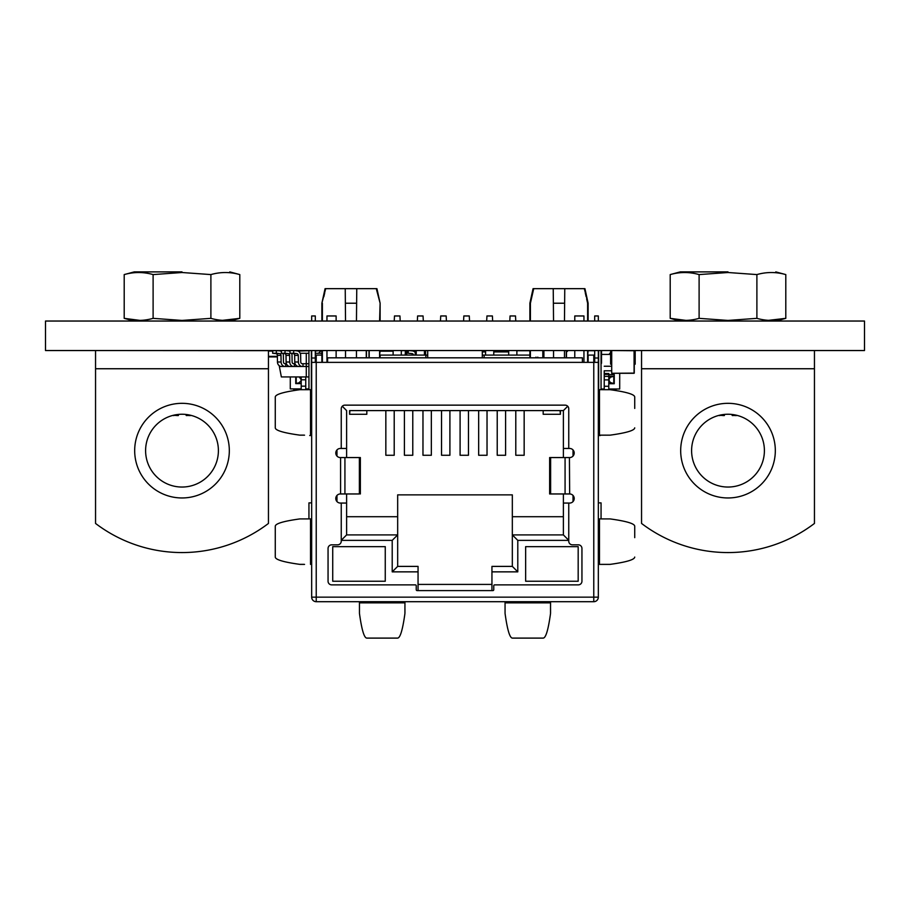 <?xml version="1.0" encoding="UTF-8"?>
<svg xmlns="http://www.w3.org/2000/svg" width="910" height="910" viewBox="0 0 910 910"><rect width="100%" height="100%" fill="white"/><g stroke="black" fill="none" stroke-linecap="round" stroke-linejoin="round"><path stroke-width="1.36" d="M45.5 321.037L45.5 350.543L864.5 350.543L864.5 321.037L45.5 321.037M296.205 376.933L296.205 383.428L301.21 383.428L296.205 383.428L298.867 382.871L300.926 380.994L301.21 379.788L299.299 376.933M301.199 389.673L301.21 383.611L301.199 388.888L290.279 388.888L290.29 376.933M301.21 376.933L301.21 383.611L295.75 383.611L295.75 376.933L295.75 383.611M305.749 386.159L301.199 386.159M293.919 390.572L293.919 388.888M604.229 386.261L608.779 386.272M611.52 370.802L604.24 370.791L604.24 373.521L608.79 373.532L608.79 383.724L614.25 383.724L614.25 374.624L608.79 374.624L608.79 383.542L613.795 383.542L610.246 382.473L608.79 379.902L610.257 377.32L613.795 376.262L608.79 376.262L613.795 376.262L613.795 383.542L613.795 376.262L608.79 376.262L613.795 376.262M408.283 351.613L406.781 351.613M308.945 388.888L305.749 388.888L305.76 376.933M406.77 353.433L406.77 355.093L406.77 353.433M604.24 370.791L604.229 388.991L601.055 388.991M616.059 390.572L616.059 389.002M609.177 354.422A4.55 4.55 90 0 1 610.61 352.602M608.79 383.542L608.779 389.673L608.779 389.002L619.699 389.002L619.71 373.293M604.24 366.241L611.52 366.252M610.61 354.422L601.51 354.411M608.79 376.353L604.24 376.342M388.581 350.703L384.941 350.725M406.781 351.783L406.77 355.093M405.405 350.703L406.781 350.703M412.241 350.714L415.233 350.714M412.23 355.093L412.23 353.637M505.471 351.544L505.471 350.725L503.162 350.725L505.346 350.907L505.084 351.544L502.9 350.725L493.766 350.725M535.99 357.823L535.99 357.118M537.81 357.823L537.81 357.118M308.945 376.933L281.361 376.933L279.359 366.468L282.089 366.468M295.079 363.738L294.374 363.738L294.374 366.468L299.379 366.468M286.434 363.738L285.729 363.738L285.729 366.468L290.734 366.468M279.359 365.809L279.359 366.468M300.198 353.273L308.945 353.273M315.315 353.273L321.878 353.273M308.945 363.738L303.019 363.738L303.019 366.468L308.945 366.468M306.283 353.273L306.283 376.933M285.729 363.738L285.035 363.738A1.82 1.581 -90 0 1 283.465 361.941L283.363 355.321A4.55 3.936 90 0 0 282.976 353.433M281.406 351.476A4.55 3.936 90 0 0 279.768 350.873L276.481 350.543L276.265 353.262L272.625 353.262L275.923 353.592A1.82 1.581 -90 0 1 277.357 355.378L277.459 361.998A4.55 3.936 90 0 0 281.395 366.468L285.729 366.468M272.841 350.543L272.625 353.262M276.265 353.262L279.563 353.592A1.82 1.581 -90 0 1 280.997 355.378L281.099 361.998A4.55 3.936 90 0 0 285.035 366.468M320.263 351.476L320.195 350.543L316.908 350.873A4.55 3.936 90 0 0 315.315 351.442M316.555 350.543L315.315 350.668M294.374 363.738L293.68 363.738A1.82 1.581 -90 0 1 292.11 361.941L292.008 355.321A4.55 3.936 90 0 0 291.621 353.433M290.051 351.476A4.55 3.936 90 0 0 288.413 350.873L285.126 350.543L284.91 353.262L281.27 353.262L284.568 353.592A1.82 1.581 -90 0 1 286.002 355.378L286.104 361.998A4.55 3.936 90 0 0 290.04 366.468L294.374 366.468M281.486 350.543L281.27 353.262M284.91 353.262L288.208 353.592A1.82 1.581 -90 0 1 289.642 355.378L289.744 361.998A4.55 3.936 90 0 0 293.68 366.468M321.878 350.873A4.55 3.936 90 0 0 318.773 353.273M303.019 363.738L302.325 363.738A1.82 1.581 -90 0 1 300.755 361.941L300.653 355.321A4.55 3.936 90 0 0 297.058 350.873L293.771 350.543L293.555 353.262L289.915 353.262L293.213 353.592A1.82 1.581 -90 0 1 294.647 355.378L294.749 361.998A4.55 3.936 90 0 0 298.685 366.468L303.019 366.468M290.131 350.543L289.915 353.262M293.555 353.262L296.853 353.592A1.82 1.581 -90 0 1 298.287 355.378L298.389 361.998A4.55 3.936 90 0 0 302.325 366.468M415.961 355.093L415.961 351.089M416.143 350.725L415.415 350.725L415.597 355.093M508.69 351.92L493.766 351.92M485.576 351.92L482.3 351.92M272.795 351.089L268.45 351.089M277.368 356.367L268.45 356.367L277.368 356.367M95.55 350.543L268.45 350.543L268.45 368.743L95.55 368.743L95.55 350.543L277.732 350.668M280.826 350.907L279.996 350.907M281.19 350.725L281.19 351.34L281.19 350.725L281.19 351.34L281.19 350.725L278.278 350.725M268.45 356.913L277.379 356.913M308.945 350.725L297.957 351.089M308.945 350.907L307.853 350.543M567.385 351.453L567.385 350.543M542.815 357.823L542.815 350.543M601.51 363.283L601.51 350.543L601.055 364.193M635.18 363.283L635.18 350.543L635.18 364.193L634.27 364.193M611.52 364.193L610.61 364.193L610.61 350.543M508.69 351.089L507.143 351.089M506.961 350.543L505.471 350.725M505.084 351.089L495.176 351.089M485.576 351.089L483.346 351.089M349.588 410.603L563.381 410.603L349.588 410.603L349.588 414.277L366.821 414.277L366.821 410.603L366.821 414.277M560.412 410.603L560.412 414.277L543.179 414.277L543.179 410.603M568.841 448.459L563.381 448.459L563.381 457.559M563.381 516.709L512.33 516.709L512.33 494.869L397.67 494.869L397.67 566.395L397.67 494.869L512.33 494.869M551.141 493.959L549.64 493.959L549.64 457.559L569.66 457.559A4.55 4.55 -63.4 0 0 574.21 453.009A4.55 4.55 -63.4 0 0 569.66 448.459L568.75 448.459L568.75 408.783A3.64 3.64 -63.4 0 0 565.11 405.143L344.89 405.143A3.64 3.64 -63.4 0 0 341.25 408.783L341.25 448.459L340.34 448.459L346.619 448.459L346.619 410.603L346.619 457.559L346.619 448.459L341.159 448.459M346.619 493.959L346.619 534.909L346.619 493.959M385.84 410.603L385.84 455.262L394.212 455.262L394.212 448.289M404.404 410.603L404.404 455.262L412.776 455.262L412.776 448.289M422.968 410.603L422.968 455.262L431.34 455.262L431.34 448.289M441.532 410.603L441.532 455.262L449.904 455.262L449.904 448.289M460.096 410.603L460.096 455.262L468.468 455.262L468.468 448.289M478.66 410.603L478.66 455.262L487.032 455.262L487.032 448.289M497.224 410.603L497.224 455.262L505.596 455.262L505.596 448.289M515.788 410.603L515.788 455.262L524.16 455.262L524.16 448.289M349.952 410.603L349.588 414.277M560.048 410.603L560.412 414.277M569.717 448.459L563.381 448.459L563.381 410.603L567.726 406.247M346.619 410.603L342.274 406.247M417.144 590.601A0.91 0.91 -63.4 0 1 416.234 589.691L416.234 585.778A0.91 0.91 -63.4 0 0 415.324 584.868A0.91 0.91 116.6 0 1 416.234 585.778L416.234 589.691A0.91 0.91 -63.4 0 0 417.144 590.601L492.856 590.601A0.91 0.91 -63.4 0 0 493.766 589.691L493.766 585.778A0.91 0.91 -63.4 0 1 494.676 584.868L578.305 584.868A3.64 3.64 -63.4 0 0 581.945 581.228L581.945 548.468A3.64 3.64 -63.4 0 0 578.305 544.828L572.39 544.828L578.305 544.828M392.21 571.855L397.67 566.395L418.054 566.395L418.054 571.855L392.21 571.855L392.21 540.369L341.25 540.369L341.25 541.188A3.64 3.64 116.6 0 1 337.61 544.828L331.695 544.828A3.64 3.64 -63.4 0 0 328.055 548.468L328.055 581.228A3.64 3.64 -63.4 0 0 331.695 584.868L415.324 584.868M418.054 571.855L418.054 590.601M332.73 581.228L332.73 546.648L385.26 546.648L385.26 581.228L332.73 581.228L385.26 581.228M568.75 540.369L517.79 540.369L517.79 571.855L491.946 571.855L491.946 590.601M578.18 546.648L578.18 581.228L525.65 581.228L525.65 546.648L578.18 546.648L578.18 581.228L525.65 581.228M573.027 501.569L573.027 495.45M573.027 456.069L573.027 449.95M336.973 449.95A4.55 4.55 -63.4 0 0 336.973 456.069L336.973 449.95L336.973 456.069M336.973 495.45A4.55 4.55 -63.4 0 0 336.973 501.569L336.973 495.45L336.973 501.569M358.858 493.959L340.34 493.959A4.55 4.55 -63.4 0 0 335.79 498.509A4.55 4.55 -63.4 0 0 340.34 503.059L341.25 503.059L341.25 541.188A3.64 3.64 -63.4 0 1 337.61 544.828L331.695 544.828A3.64 3.64 -63.4 0 0 328.055 548.468L328.055 581.228A3.64 3.64 -63.4 0 0 331.695 584.868M311.675 597.153A4.55 4.55 -63.4 0 0 316.225 601.703L316.225 362.373L311.675 362.373L311.675 597.153L593.775 597.153L593.775 362.373L316.225 362.373L316.225 355.093L321.878 355.093L321.878 350.543M563.381 493.959L563.381 503.059L568.75 503.059L568.75 541.188A3.64 3.64 -63.4 0 0 572.39 544.828M568.75 503.059L569.66 503.059A4.55 4.55 -63.4 0 0 574.21 498.509A4.55 4.55 -63.4 0 0 569.66 493.959L569.421 457.559M340.34 448.459A4.55 4.55 -63.4 0 0 335.79 453.009A4.55 4.55 -63.4 0 0 340.34 457.559L360.36 457.559L360.36 493.959M348.53 493.959L355.901 493.959M554.088 493.959L561.47 493.959M549.64 493.959L569.421 493.959M341.159 503.059L346.619 503.059M392.21 540.369L397.67 534.909L346.619 534.909L341.25 540.278M340.26 503.059L346.528 503.059M563.381 503.059L563.381 534.909L568.75 540.278M563.381 534.909L512.33 534.909L517.79 540.369M512.33 516.709L512.33 566.395L517.79 571.855M491.946 571.855L491.946 566.395L512.33 566.395M588.122 362.373L588.122 355.093L593.775 355.093L593.775 362.373L598.325 362.373L598.325 597.153L598.325 518.893L610.235 518.928C626.433 521.168 634.6 523.603 634.725 526.219L634.725 537.651M326.963 362.373L326.963 350.543M326.963 321.037L326.963 315.963L336.131 315.963L336.131 321.037L336.131 315.963M336.131 357.823L336.131 350.543L336.131 357.823M574.779 321.037L574.779 315.963L583.947 315.963L583.947 321.037L583.947 315.963M583.947 362.373L583.947 350.543L583.947 362.373M574.779 357.823L574.779 350.543M482.3 357.823L482.3 350.543L427.7 350.543L427.7 357.823M359.45 602.852L404.95 602.852L404.916 613.602C402.664 629.811 400.229 637.978 397.59 638.103L366.798 638.103C364.171 637.978 361.714 629.754 359.461 613.431L359.45 601.703L316.225 601.703L593.775 601.703A4.55 4.55 -63.4 0 0 598.325 597.153A4.55 4.55 116.6 0 1 593.775 601.703L550.55 601.703L550.516 609.325M593.775 601.703L593.775 597.153L598.325 597.153L598.325 564.393L610.235 564.359C626.433 562.107 634.6 559.673 634.725 557.057M605.946 435.139L598.325 435.173L598.325 389.673L598.325 435.173L599.474 435.173L599.474 389.673L598.325 389.673L598.325 367.105M594.685 321.037L594.685 315.963L598.325 315.963L598.325 321.037M598.325 501.057L598.325 437.357M609.745 564.393L598.325 564.393L598.325 518.893M599.474 389.673L610.235 389.708C626.433 391.948 634.6 394.383 634.725 396.999L634.725 408.431M605.446 435.173L610.235 435.139C626.433 432.887 634.6 430.453 634.725 427.837M599.474 435.173L609.745 435.173M601.055 518.893L601.055 502.877L601.055 518.893L601.055 502.877L598.325 502.877L598.325 435.537L600.293 435.537M311.675 502.877L308.945 502.877L308.945 518.893M311.675 321.037L311.675 315.963L315.315 315.963L315.315 321.037M311.675 367.105L311.675 350.543M275.275 557.057L275.275 537.491L275.275 557.057C275.389 559.673 283.556 562.107 299.765 564.359L304.042 564.359M275.275 537.491L275.275 526.219C275.4 523.603 283.556 521.168 299.765 518.928L311.675 518.893M304.554 564.393L300.254 564.393L304.554 564.393M275.275 427.837L275.275 408.272L275.275 427.837C275.389 430.453 283.556 432.887 299.765 435.139L304.042 435.139M275.275 408.272L275.275 396.999C275.4 394.383 283.556 391.948 299.765 389.708L311.675 389.673M304.554 435.173L300.254 435.173L304.554 435.173M311.675 435.537L309.707 435.537M505.05 602.852L550.55 602.852L550.516 613.602C548.264 629.811 545.829 637.978 543.19 638.103L512.398 638.103C509.771 637.978 507.314 629.754 505.061 613.431L505.05 601.703L404.95 601.703L404.916 609.325M316.225 601.703L316.225 601.703A4.55 4.55 116.6 0 1 314.189 601.214M404.95 602.852L404.95 601.703L359.45 601.703L404.95 601.703M404.95 608.824L404.95 613.112L404.95 608.824M550.55 602.852L550.55 601.703L505.05 601.703L550.55 601.703M550.55 608.824L550.55 613.112L550.55 608.824M587.678 355.093L588.122 350.543L594.685 350.543L594.685 358.005L598.325 358.005L594.685 358.005L594.685 362.373M315.315 362.373L315.315 358.005L315.315 362.373M315.315 358.005L311.675 358.005L315.315 358.005L315.315 350.543M484.12 357.823L484.12 355.093L529.882 355.093L529.882 350.543L516.88 350.543L516.88 355.093M529.882 357.823L529.882 355.093M380.118 357.823L380.118 355.093L427.7 355.093M482.3 355.093L484.12 355.093M380.118 350.543L379.607 355.093M425.88 357.823L425.88 355.093L425.88 357.823M321.878 362.373L321.878 355.093M379.595 321.037L380.118 303.223L376.274 288.663L376.933 288.663L380.118 303.223L380.118 321.037M379.595 357.823L379.595 350.543M356.458 357.823L356.458 350.543M356.458 321.037L356.765 288.663L376.274 288.663M321.878 321.037L321.878 303.223L325.063 288.663L356.765 288.663M584.3 288.663L584.937 288.663L588.122 303.223L584.3 288.663L564.769 288.663L564.473 321.037M529.882 321.037L529.882 303.223L533.067 288.663L564.769 288.663M323.846 296.694L324.677 293.077M321.878 303.223L325.7 288.663M345.527 321.037L345.231 288.663M345.527 357.823L345.527 350.543M322.379 362.373L322.379 350.543M322.379 321.037L322.379 303.223M345.527 303.223L356.458 303.223M585.323 293.077L586.142 296.694M586.631 298.821L587.621 303.223L587.621 321.037M587.621 362.373L587.621 350.543M564.473 357.823L564.473 350.543M553.542 321.037L553.235 288.663M553.542 303.223L564.473 303.223M553.542 357.823L553.542 350.543M533.715 288.663L530.405 303.223L530.405 321.037M530.405 357.823L530.405 350.543M393.12 350.543L393.12 355.093M400.195 321.037L399.945 315.963L394.485 315.963L394.235 321.037M401.31 350.543L405.405 350.725L401.31 350.543L401.31 355.093M417.349 321.037L417.599 315.963L423.059 315.963L423.309 321.037M416.234 350.543L416.234 355.093M424.424 350.543L424.424 355.093M446.423 321.037L446.173 315.963L440.713 315.963L440.463 321.037M463.577 321.037L463.827 315.963L469.287 315.963L469.537 321.037M485.576 350.543L485.576 355.093M492.651 321.037L492.401 315.963L486.941 315.963L486.691 321.037M493.766 350.543L493.766 355.093M509.805 321.037L510.055 315.963L515.515 315.963L515.765 321.037M508.69 350.543L508.69 355.093M582.4 362.373L582.4 357.823L582.4 362.373L582.4 357.823L327.6 357.823L327.6 362.373M336.7 357.823L327.6 357.823M582.4 357.823L573.3 357.823M397.67 516.709L346.619 516.709M491.946 584.413L418.054 584.413M394.212 410.603L394.212 455.262M412.776 410.603L412.776 455.262M431.34 410.603L431.34 455.262M449.904 410.603L449.904 455.262M468.468 410.603L468.468 455.262M487.032 410.603L487.032 455.262M505.596 410.603L505.596 455.262M524.16 410.603L524.16 455.262M413.572 355.093A1.82 1.82 -90 0 0 411.934 353.592L408.135 353.262L408.374 350.543L412.173 350.873A4.55 4.55 90 0 1 415.233 352.443A4.55 4.55 90 0 0 412.173 350.873A4.55 4.55 90 0 1 415.233 352.443M408.374 350.543L412.173 350.873L408.374 350.543M405.405 355.093L405.405 350.725L405.405 355.093M393.12 350.998L380.118 350.998L393.12 350.998M369.005 350.725L369.005 357.823M415.233 350.543L415.233 355.093M482.3 351.544L485.576 351.544L482.3 351.544M493.766 351.544L508.69 351.544L493.766 351.544M425.607 350.543L425.607 355.093L425.607 350.543M416.143 355.093L416.143 350.543M448.357 350.543L453.635 350.543M281.372 350.543L281.372 351.453M380.118 350.725L389.025 350.725M366.275 357.823L366.275 350.543L366.275 357.823M566.475 350.725L566.475 357.823L566.475 350.725M543.725 350.725L543.725 357.823L543.725 350.725M611.702 350.543L634.27 350.725L634.27 373.111L634.27 350.725L611.702 350.543L611.702 373.293L634.27 373.111L634.27 350.725L634.088 373.293L611.702 373.293L634.088 373.111L634.088 350.543M768.461 320.343L785.796 318.352L785.796 274.581C776.162 271.851 766.527 271.851 756.892 274.581C766.527 271.851 776.162 271.851 785.796 274.581C776.162 271.851 766.527 271.851 756.892 274.581L728 272.511L699.107 274.581C689.473 271.851 679.838 271.851 670.204 274.581C679.838 271.851 689.473 271.851 699.107 274.581L699.107 318.352C689.473 321.093 679.838 321.093 670.204 318.352L686.106 320.411M174.333 415.062L177.621 415.563L173.389 415.267M190.611 415.267L186.379 415.563L189.667 415.062M188.859 415.563L189.61 415.54M185.549 414.414L186.379 415.563M177.621 415.563L178.371 415.54L178.451 414.414M222.461 320.343L239.796 318.352L239.796 274.581C230.162 271.851 220.527 271.851 210.892 274.581C220.527 271.851 230.162 271.851 239.796 274.581C230.162 271.851 220.527 271.851 210.892 274.581L182 272.511L153.107 274.581C143.473 271.851 133.838 271.851 124.204 274.581C133.838 271.851 143.473 271.851 153.107 274.581L153.107 318.352C143.473 321.093 133.838 321.093 124.204 318.352L140.106 320.411M182 271.897L134.225 271.897L182 271.897M229.775 321.037L239.796 318.352C230.162 321.093 220.527 321.093 210.892 318.352L182 320.434L153.107 318.352M210.892 318.352L210.892 274.581M124.204 318.352L134.225 321.037L124.204 318.352L124.204 274.581L134.225 271.897M145.6 450.643A36.4 36.4 -116.6 0 0 182 487.043A36.4 36.4 -116.6 0 0 218.4 450.643A36.4 36.4 -116.6 0 0 182 414.243A36.4 36.4 -116.6 0 0 145.6 450.643M95.55 368.743L95.55 523.443A142.881 142.881 63.4 0 0 268.45 523.443L268.45 368.743M268.45 371.291L268.45 367.651M728 271.897L680.225 271.897L728 271.897M775.775 321.037L785.796 318.352C776.162 321.093 766.527 321.093 756.892 318.352L728 320.434L699.107 318.352M756.892 318.352L756.892 274.581M670.204 318.352L680.225 321.037L670.204 318.352L670.204 274.581L680.225 271.897M691.6 450.643A36.4 36.4 -116.6 0 0 728 487.043A36.4 36.4 -116.6 0 0 764.4 450.643A36.4 36.4 -116.6 0 0 728 414.243A36.4 36.4 -116.6 0 0 691.6 450.643M641.55 368.743L641.55 523.443A142.881 142.881 63.4 0 0 814.45 523.443L814.45 368.743L641.55 368.743L641.55 350.543L814.45 350.543L814.45 368.743M814.45 371.291L814.45 367.651M720.333 415.062L723.621 415.563L719.389 415.267M736.611 415.267L732.379 415.563L735.667 415.062M734.859 415.563L735.61 415.54M731.549 414.414L732.379 415.563M723.621 415.563L724.371 415.54L724.451 414.414M305.76 379.788L301.21 379.788M604.24 379.891L608.79 379.902M608.79 374.385L604.24 374.385M405.405 352.523L406.77 352.523M496.667 351.033L495.233 351.033M279.563 353.592L275.923 353.592M280.997 355.378L277.357 355.378M281.099 361.998L277.459 361.998M316.908 350.873L315.315 350.873M288.208 353.592L284.568 353.592M289.642 355.378L286.002 355.378M289.744 361.998L286.104 361.998M296.853 353.592L293.213 353.592M298.287 355.378L294.647 355.378M298.389 361.998L294.749 361.998M415.779 355.093L416.143 350.907M281.008 351.237L281.008 350.543M296.751 350.839L295.568 350.725M505.528 350.907L507.143 350.725M493.766 350.907L495.176 350.725M505.346 350.907L505.346 351.544M482.3 350.907L483.346 350.907L482.3 350.725M485.576 350.725L484.837 351.033M340.579 493.959L340.579 457.559M359.382 493.959L359.382 457.559M344.924 493.959L344.924 457.559M598.325 350.543L598.325 389.673M599.474 564.393L599.474 518.893M310.526 564.393L310.526 518.893M310.526 435.173L310.526 389.673M311.357 389.673L311.357 350.543M598.643 350.543L598.643 389.673M565.076 493.959L565.076 457.559M550.618 493.959L550.618 457.559M405.405 350.725L405.223 355.093M405.223 350.543L401.31 350.725M380.118 351.18L393.12 351.18M369.187 357.823L369.187 350.725M366.457 350.543L366.457 357.823M543.907 357.823L543.907 350.725M566.293 350.725L566.293 357.823M588.122 350.725L594.685 350.725M516.88 350.725L529.882 350.725M229.32 450.643A47.32 47.32 63.4 0 1 182 497.963A47.32 47.32 63.4 0 1 134.68 450.643A47.32 47.32 63.4 0 1 182 403.323A47.32 47.32 63.4 0 1 229.32 450.643M775.32 450.643A47.32 47.32 63.4 0 1 728 497.963A47.32 47.32 63.4 0 1 680.68 450.643A47.32 47.32 63.4 0 1 728 403.323A47.32 47.32 63.4 0 1 775.32 450.643M641.55 350.543L814.45 350.543M505.528 351.544L505.528 350.725M308.945 350.543L308.945 389.673M588.122 321.037L588.122 303.223M601.055 389.673L601.055 350.543M775.775 271.897L785.796 274.581L775.775 271.897M191.327 415.449L190.133 415.574M172.673 415.449L173.867 415.574M229.775 271.897L239.796 274.581L229.775 271.897M737.327 415.449L736.133 415.574M718.672 415.449L719.867 415.574"/></g></svg>
